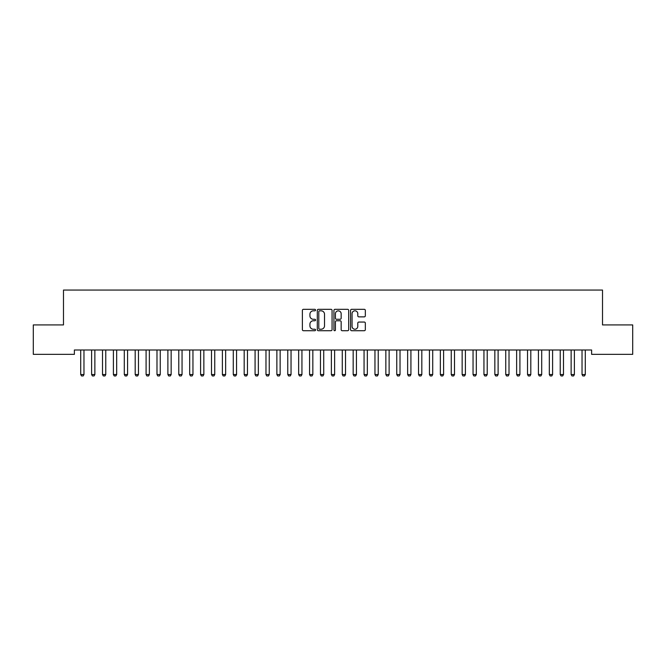 <?xml version="1.0" encoding="UTF-8"?>
<svg xmlns="http://www.w3.org/2000/svg" width="666" height="666" viewBox="0 0 666 666"><rect width="100%" height="100%" fill="white"/><g stroke="black" fill="none" stroke-linecap="round" stroke-linejoin="round"><path stroke-width="1" d="M315.567 310.073A0.749 0.749 0 0 0 314.818 309.324L303.446 309.324A1.066 1.066 0 0 0 302.381 310.389L302.381 329.645A1.066 1.066 0 0 0 303.446 330.719L314.818 330.719A0.749 0.749 0 0 0 315.567 329.97A0.749 0.749 0 0 0 314.818 329.22L313.345 329.22A3.422 3.422 0 0 1 309.923 325.799L309.923 324.192A3.422 3.422 0 0 1 313.345 320.771L314.818 320.771A0.749 0.749 0 0 0 315.567 320.021A0.749 0.749 0 0 0 314.818 319.272L313.345 319.272A3.422 3.422 0 0 1 309.923 315.851L309.923 314.244A3.422 3.422 0 0 1 313.345 310.822L314.818 310.822A0.749 0.749 0 0 0 315.567 310.073M364.26 316.866A1.066 1.066 0 0 0 365.334 315.792L365.334 310.389A1.066 1.066 0 0 0 364.26 309.324L351.64 309.324A1.066 1.066 0 0 0 350.574 310.389L350.574 329.645A1.066 1.066 0 0 0 351.64 330.719L364.26 330.719A1.066 1.066 0 0 0 365.334 329.645L365.334 323.127A1.066 1.066 0 0 0 364.26 322.053L358.857 322.053A1.066 1.066 0 0 0 357.792 323.127L357.792 326.357A2.864 2.864 0 0 1 354.928 329.22A2.864 2.864 0 0 1 352.064 326.357L352.064 313.686A2.864 2.864 0 0 1 354.928 310.822A2.864 2.864 0 0 1 357.792 313.686L357.792 315.792A1.066 1.066 0 0 0 358.857 316.866L364.26 316.866M591.616 349.991L74.384 349.991L74.384 354.354L33.3 354.354L33.3 324.925L63.486 324.925L63.486 290.051L602.514 290.051L602.514 324.925L632.7 324.925L632.7 354.354L591.616 354.354L591.616 349.991M332.068 310.389A1.066 1.066 0 0 0 330.994 309.324L318.373 309.324A1.066 1.066 0 0 0 317.299 310.389L317.299 329.645A1.066 1.066 0 0 0 318.373 330.719L330.994 330.719A1.066 1.066 0 0 0 332.068 329.645L332.068 310.389M335.006 309.324L347.627 309.324A1.066 1.066 0 0 1 348.701 310.389L348.701 329.645A1.066 1.066 0 0 1 347.627 330.719L342.224 330.719A1.066 1.066 0 0 1 341.159 329.645L341.159 321.836A1.066 1.066 0 0 0 340.085 320.771L336.505 320.771A1.066 1.066 0 0 0 335.431 321.836L335.431 329.97A0.749 0.749 0 0 1 334.682 330.719A0.749 0.749 0 0 1 333.932 329.97L333.932 310.389A1.066 1.066 0 0 1 335.006 309.324M319.547 310.822A0.749 0.749 0 0 0 318.798 311.571L318.798 328.471A0.749 0.749 0 0 0 319.547 329.22L321.095 329.22A3.422 3.422 0 0 0 324.525 325.799L324.525 314.244A3.422 3.422 0 0 0 321.095 310.822L319.547 310.822M341.159 313.736A2.864 2.864 0 0 0 338.295 310.872A2.864 2.864 0 0 0 335.431 313.736L335.431 318.198A1.066 1.066 0 0 0 336.505 319.272L340.085 319.272A1.066 1.066 0 0 0 341.159 318.198L341.159 313.736M80.578 349.991L80.653 350.224A1.091 1.091 -179.5 0 1 80.711 350.557L80.711 374.533L83.974 374.533L83.974 350.557A1.091 1.091 -179.5 0 1 84.024 350.224L84.099 349.991M83.974 374.533L83.158 375.949L81.527 375.949L80.711 374.533M91.475 349.991L91.55 350.224A1.091 1.091 -179.5 0 1 91.608 350.557L91.608 374.533L94.872 374.533L94.872 350.557A1.091 1.091 -179.5 0 1 94.93 350.224L95.005 349.991M94.872 374.533L94.056 375.949L92.424 375.949L91.608 374.533M102.381 349.991L102.456 350.224A1.091 1.091 -179.5 0 1 102.506 350.557L102.506 374.533L105.769 374.533L105.769 350.557A1.091 1.091 -179.5 0 1 105.827 350.224L105.902 349.991M105.769 374.533L104.953 375.949L103.322 375.949L102.506 374.533M113.278 349.991L113.353 350.224A1.091 1.091 -179.5 0 1 113.403 350.557L113.403 374.533L116.675 374.533L116.675 350.557A1.091 1.091 -179.5 0 1 116.725 350.224L116.8 349.991M116.675 374.533L115.851 375.949L114.219 375.949L113.403 374.533M124.176 349.991L124.251 350.224A1.091 1.091 -179.5 0 1 124.301 350.557L124.301 374.533L127.572 374.533L127.572 350.557A1.091 1.091 -179.5 0 1 127.622 350.224L127.697 349.991M127.572 374.533L126.748 375.949L125.116 375.949L124.301 374.533M135.073 349.991L135.148 350.224A1.091 1.091 -179.5 0 1 135.198 350.557L135.198 374.533L138.47 374.533L138.47 350.557A1.091 1.091 -179.5 0 1 138.52 350.224L138.595 349.991M138.47 374.533L137.654 375.949L136.014 375.949L135.198 374.533M145.971 349.991L146.045 350.224A1.091 1.091 -179.5 0 1 146.095 350.557L146.095 374.533L149.367 374.533L149.367 350.557A1.091 1.091 -179.5 0 1 149.417 350.224L149.492 349.991M149.367 374.533L148.551 375.949L146.911 375.949L146.095 374.533M156.868 349.991L156.943 350.224A1.091 1.091 -179.5 0 1 156.993 350.557L156.993 374.533L160.265 374.533L160.265 350.557A1.091 1.091 -179.5 0 1 160.315 350.224L160.389 349.991M160.265 374.533L159.449 375.949L157.809 375.949L156.993 374.533M167.765 349.991L167.84 350.224A1.091 1.091 -179.5 0 1 167.89 350.557L167.89 374.533L171.162 374.533L171.162 350.557A1.091 1.091 -179.5 0 1 171.212 350.224L171.287 349.991M171.162 374.533L170.346 375.949L168.706 375.949L167.89 374.533M178.663 349.991L178.738 350.224A1.091 1.091 -179.5 0 1 178.788 350.557L178.788 374.533L182.059 374.533L182.059 350.557A1.091 1.091 -179.5 0 1 182.109 350.224L182.184 349.991M182.059 374.533L181.244 375.949L179.612 375.949L178.788 374.533M189.56 349.991L189.635 350.224A1.091 1.091 -179.5 0 1 189.685 350.557L189.685 374.533L192.957 374.533L192.957 350.557A1.091 1.091 -179.5 0 1 193.007 350.224L193.082 349.991M192.957 374.533L192.141 375.949L190.509 375.949L189.685 374.533M200.458 349.991L200.533 350.224A1.091 1.091 -179.5 0 1 200.591 350.557L200.591 374.533L203.854 374.533L203.854 350.557A1.091 1.091 -179.5 0 1 203.904 350.224L203.979 349.991M203.854 374.533L203.038 375.949L201.407 375.949L200.591 374.533M211.355 349.991L211.43 350.224A1.091 1.091 -179.5 0 1 211.488 350.557L211.488 374.533L214.752 374.533L214.752 350.557A1.091 1.091 -179.5 0 1 214.81 350.224L214.885 349.991M214.752 374.533L213.936 375.949L212.304 375.949L211.488 374.533M222.261 349.991L222.336 350.224A1.091 1.091 -179.5 0 1 222.386 350.557L222.386 374.533L225.649 374.533L225.649 350.557A1.091 1.091 -179.5 0 1 225.707 350.224L225.782 349.991M225.649 374.533L224.833 375.949L223.202 375.949L222.386 374.533M233.158 349.991L233.233 350.224A1.091 1.091 -179.5 0 1 233.283 350.557L233.283 374.533L236.555 374.533L236.555 350.557A1.091 1.091 -179.5 0 1 236.605 350.224L236.68 349.991M236.555 374.533L235.731 375.949L234.099 375.949L233.283 374.533M244.056 349.991L244.131 350.224A1.091 1.091 -179.5 0 1 244.181 350.557L244.181 374.533L247.452 374.533L247.452 350.557A1.091 1.091 -179.5 0 1 247.502 350.224L247.577 349.991M247.452 374.533L246.628 375.949L244.996 375.949L244.181 374.533M254.953 349.991L255.028 350.224A1.091 1.091 -179.5 0 1 255.078 350.557L255.078 374.533L258.35 374.533L258.35 350.557A1.091 1.091 -179.5 0 1 258.4 350.224L258.475 349.991M258.35 374.533L257.534 375.949L255.894 375.949L255.078 374.533M265.851 349.991L265.925 350.224A1.091 1.091 -179.5 0 1 265.975 350.557L265.975 374.533L269.247 374.533L269.247 350.557A1.091 1.091 -179.5 0 1 269.297 350.224L269.372 349.991M269.247 374.533L268.431 375.949L266.791 375.949L265.975 374.533M276.748 349.991L276.823 350.224A1.091 1.091 -179.5 0 1 276.873 350.557L276.873 374.533L280.145 374.533L280.145 350.557A1.091 1.091 -179.5 0 1 280.195 350.224L280.269 349.991M280.145 374.533L279.329 375.949L277.689 375.949L276.873 374.533M287.645 349.991L287.72 350.224A1.091 1.091 -179.5 0 1 287.77 350.557L287.77 374.533L291.042 374.533L291.042 350.557A1.091 1.091 -179.5 0 1 291.092 350.224L291.167 349.991M291.042 374.533L290.226 375.949L288.586 375.949L287.77 374.533M298.543 349.991L298.618 350.224A1.091 1.091 -179.5 0 1 298.668 350.557L298.668 374.533L301.939 374.533L301.939 350.557A1.091 1.091 -179.5 0 1 301.989 350.224L302.064 349.991M301.939 374.533L301.124 375.949L299.492 375.949L298.668 374.533M309.44 349.991L309.515 350.224A1.091 1.091 -179.5 0 1 309.565 350.557L309.565 374.533L312.837 374.533L312.837 350.557A1.091 1.091 -179.5 0 1 312.887 350.224L312.962 349.991M312.837 374.533L312.021 375.949L310.389 375.949L309.565 374.533M320.338 349.991L320.413 350.224A1.091 1.091 -179.5 0 1 320.471 350.557L320.471 374.533L323.734 374.533L323.734 350.557A1.091 1.091 -179.5 0 1 323.784 350.224L323.859 349.991M323.734 374.533L322.918 375.949L321.287 375.949L320.471 374.533M331.235 349.991L331.31 350.224A1.091 1.091 -179.5 0 1 331.368 350.557L331.368 374.533L334.632 374.533L334.632 350.557A1.091 1.091 -179.5 0 1 334.69 350.224L334.765 349.991M334.632 374.533L333.816 375.949L332.184 375.949L331.368 374.533M342.141 349.991L342.216 350.224A1.091 1.091 -179.5 0 1 342.266 350.557L342.266 374.533L345.529 374.533L345.529 350.557A1.091 1.091 -179.5 0 1 345.587 350.224L345.662 349.991M345.529 374.533L344.713 375.949L343.082 375.949L342.266 374.533M353.038 349.991L353.113 350.224A1.091 1.091 -179.5 0 1 353.163 350.557L353.163 374.533L356.435 374.533L356.435 350.557A1.091 1.091 -179.5 0 1 356.485 350.224L356.56 349.991M356.435 374.533L355.611 375.949L353.979 375.949L353.163 374.533M363.936 349.991L364.011 350.224A1.091 1.091 -179.5 0 1 364.061 350.557L364.061 374.533L367.332 374.533L367.332 350.557A1.091 1.091 -179.5 0 1 367.382 350.224L367.457 349.991M367.332 374.533L366.508 375.949L364.876 375.949L364.061 374.533M374.833 349.991L374.908 350.224A1.091 1.091 -179.5 0 1 374.958 350.557L374.958 374.533L378.23 374.533L378.23 350.557A1.091 1.091 -179.5 0 1 378.28 350.224L378.355 349.991M378.23 374.533L377.414 375.949L375.774 375.949L374.958 374.533M385.731 349.991L385.805 350.224A1.091 1.091 -179.5 0 1 385.855 350.557L385.855 374.533L389.127 374.533L389.127 350.557A1.091 1.091 -179.5 0 1 389.177 350.224L389.252 349.991M389.127 374.533L388.311 375.949L386.671 375.949L385.855 374.533M396.628 349.991L396.703 350.224A1.091 1.091 -179.5 0 1 396.753 350.557L396.753 374.533L400.025 374.533L400.025 350.557A1.091 1.091 -179.5 0 1 400.075 350.224L400.149 349.991M400.025 374.533L399.209 375.949L397.569 375.949L396.753 374.533M407.525 349.991L407.6 350.224A1.091 1.091 -179.5 0 1 407.65 350.557L407.65 374.533L410.922 374.533L410.922 350.557A1.091 1.091 -179.5 0 1 410.972 350.224L411.047 349.991M410.922 374.533L410.106 375.949L408.466 375.949L407.65 374.533M418.423 349.991L418.498 350.224A1.091 1.091 -179.5 0 1 418.548 350.557L418.548 374.533L421.819 374.533L421.819 350.557A1.091 1.091 -179.5 0 1 421.869 350.224L421.944 349.991M421.819 374.533L421.004 375.949L419.372 375.949L418.548 374.533M429.32 349.991L429.395 350.224A1.091 1.091 -179.5 0 1 429.445 350.557L429.445 374.533L432.717 374.533L432.717 350.557A1.091 1.091 -179.5 0 1 432.767 350.224L432.842 349.991M432.717 374.533L431.901 375.949L430.269 375.949L429.445 374.533M440.218 349.991L440.293 350.224A1.091 1.091 -179.5 0 1 440.351 350.557L440.351 374.533L443.614 374.533L443.614 350.557A1.091 1.091 -179.5 0 1 443.664 350.224L443.739 349.991M443.614 374.533L442.798 375.949L441.167 375.949L440.351 374.533M451.115 349.991L451.19 350.224A1.091 1.091 -179.5 0 1 451.248 350.557L451.248 374.533L454.512 374.533L454.512 350.557A1.091 1.091 -179.5 0 1 454.57 350.224L454.645 349.991M454.512 374.533L453.696 375.949L452.064 375.949L451.248 374.533M462.021 349.991L462.096 350.224A1.091 1.091 -179.5 0 1 462.146 350.557L462.146 374.533L465.409 374.533L465.409 350.557A1.091 1.091 -179.5 0 1 465.467 350.224L465.542 349.991M465.409 374.533L464.593 375.949L462.962 375.949L462.146 374.533M472.918 349.991L472.993 350.224A1.091 1.091 -179.5 0 1 473.043 350.557L473.043 374.533L476.315 374.533L476.315 350.557A1.091 1.091 -179.5 0 1 476.365 350.224L476.44 349.991M476.315 374.533L475.491 375.949L473.859 375.949L473.043 374.533M483.816 349.991L483.891 350.224A1.091 1.091 -179.5 0 1 483.941 350.557L483.941 374.533L487.212 374.533L487.212 350.557A1.091 1.091 -179.5 0 1 487.262 350.224L487.337 349.991M487.212 374.533L486.388 375.949L484.756 375.949L483.941 374.533M494.713 349.991L494.788 350.224A1.091 1.091 -179.5 0 1 494.838 350.557L494.838 374.533L498.11 374.533L498.11 350.557A1.091 1.091 -179.5 0 1 498.16 350.224L498.235 349.991M498.11 374.533L497.294 375.949L495.654 375.949L494.838 374.533M505.611 349.991L505.685 350.224A1.091 1.091 -179.5 0 1 505.735 350.557L505.735 374.533L509.007 374.533L509.007 350.557A1.091 1.091 -179.5 0 1 509.057 350.224L509.132 349.991M509.007 374.533L508.191 375.949L506.551 375.949L505.735 374.533M516.508 349.991L516.583 350.224A1.091 1.091 -179.5 0 1 516.633 350.557L516.633 374.533L519.905 374.533L519.905 350.557A1.091 1.091 -179.5 0 1 519.955 350.224L520.029 349.991M519.905 374.533L519.089 375.949L517.449 375.949L516.633 374.533M527.405 349.991L527.48 350.224A1.091 1.091 -179.5 0 1 527.53 350.557L527.53 374.533L530.802 374.533L530.802 350.557A1.091 1.091 -179.5 0 1 530.852 350.224L530.927 349.991M530.802 374.533L529.986 375.949L528.346 375.949L527.53 374.533M538.303 349.991L538.378 350.224A1.091 1.091 -179.5 0 1 538.428 350.557L538.428 374.533L541.699 374.533L541.699 350.557A1.091 1.091 -179.5 0 1 541.749 350.224L541.824 349.991M541.699 374.533L540.884 375.949L539.252 375.949L538.428 374.533M549.2 349.991L549.275 350.224A1.091 1.091 -179.5 0 1 549.325 350.557L549.325 374.533L552.597 374.533L552.597 350.557A1.091 1.091 -179.5 0 1 552.647 350.224L552.722 349.991M552.597 374.533L551.781 375.949L550.149 375.949L549.325 374.533M560.098 349.991L560.173 350.224A1.091 1.091 -179.5 0 1 560.231 350.557L560.231 374.533L563.494 374.533L563.494 350.557A1.091 1.091 -179.5 0 1 563.544 350.224L563.619 349.991M563.494 374.533L562.678 375.949L561.047 375.949L560.231 374.533M570.995 349.991L571.07 350.224A1.091 1.091 -179.5 0 1 571.128 350.557L571.128 374.533L574.392 374.533L574.392 350.557A1.091 1.091 -179.5 0 1 574.45 350.224L574.525 349.991M574.392 374.533L573.576 375.949L571.944 375.949L571.128 374.533M581.901 349.991L581.976 350.224A1.091 1.091 -179.5 0 1 582.026 350.557L582.026 374.533L585.289 374.533L585.289 350.557A1.091 1.091 -179.5 0 1 585.347 350.224L585.422 349.991M585.289 374.533L584.473 375.949L582.842 375.949L582.026 374.533"/></g></svg>
